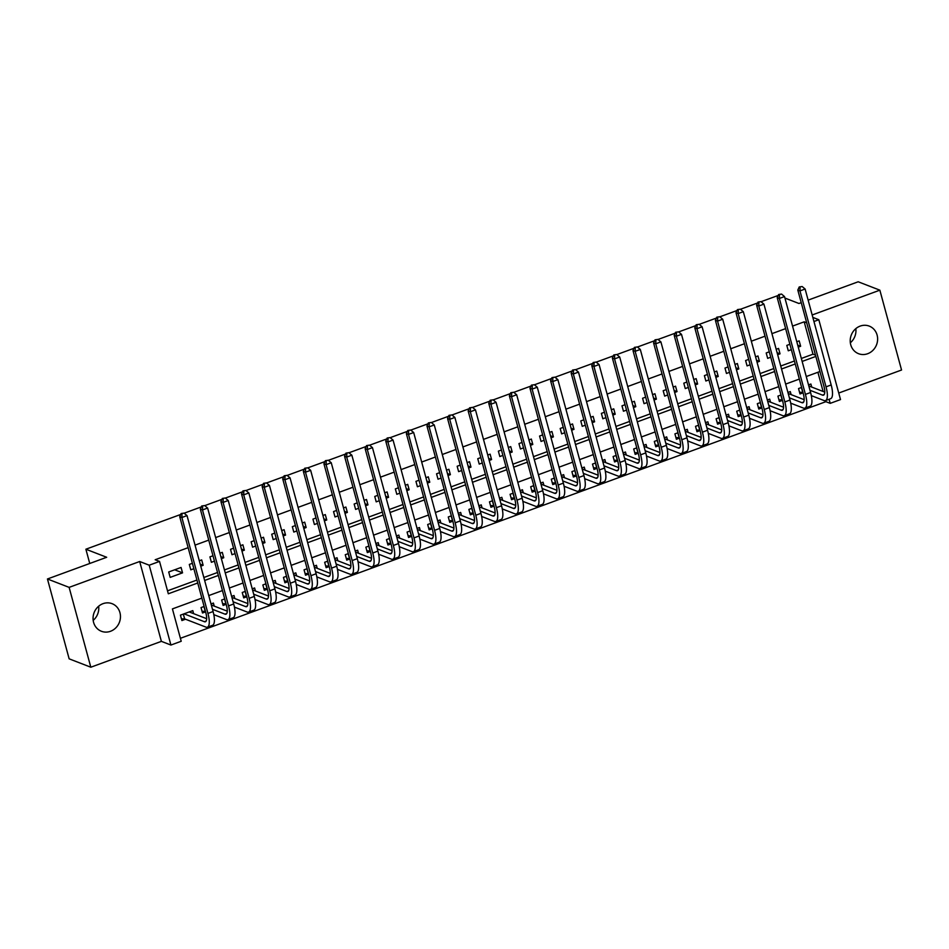 <?xml version="1.0" encoding="UTF-8"?>
<svg xmlns="http://www.w3.org/2000/svg" width="949" height="949" viewBox="0 0 949 949"><rect width="100%" height="100%" fill="white"/><g stroke="black" fill="none" stroke-linecap="round" stroke-linejoin="round"><path stroke-width="1.42" d="M98.66 606.209A14.793 13.535 -68.8 0 1 93.18 620.373M110.499 631.287A14.793 13.535 111.2 0 0 120.44 617.514A14.793 13.535 111.2 0 0 112.089 603.683A14.793 13.535 111.2 0 0 103.002 603.671A14.793 13.535 111.2 0 0 93.073 617.455A14.793 13.535 111.2 0 0 101.413 631.275A14.793 13.535 111.2 0 0 110.499 631.287M855.82 328.627A14.793 13.535 -68.8 0 1 850.34 342.791M867.671 353.716A14.793 13.535 111.2 0 0 877.6 339.932A14.793 13.535 111.2 0 0 869.26 326.112A14.793 13.535 111.2 0 0 860.162 326.1A14.793 13.535 111.2 0 0 850.233 339.884A14.793 13.535 111.2 0 0 858.584 353.704A14.793 13.535 111.2 0 0 867.671 353.716M201.84 598.119L172.421 608.902L181.212 641.263L170.915 645.047L149.218 565.201L159.527 561.417L168.317 593.789L197.736 583.006M161.377 641.358L139.681 561.511L69.123 587.372L47.45 578.985L69.147 658.831L90.819 667.218L161.377 641.358L170.915 645.047M838.738 393.04L901.55 370.015L879.853 290.169L812.178 314.973M813.957 321.509L818.821 319.73L840.517 399.576L830.221 403.349L829.106 399.268M180.405 638.297L825.879 401.676L830.221 403.349M69.123 587.372L90.819 667.218M808.145 300.121L858.181 281.782L879.853 290.169M181.069 567.455L168.708 571.986L170.179 577.383L182.54 572.852L181.069 567.455M200.761 566.173L203.145 565.296L201.674 559.91L199.302 560.776M192.386 563.315L189.314 564.441L190.785 569.827L193.857 568.712M221.366 558.617L223.75 557.751L222.28 552.354L219.907 553.22M212.991 555.758L209.919 556.885L211.378 562.283L214.45 561.156M241.971 551.061L244.344 550.195L242.885 544.797L240.512 545.675M233.596 548.202L230.524 549.329L231.983 554.726L235.055 553.599M262.576 543.516L264.949 542.638L263.49 537.253L261.105 538.119M254.19 540.657L251.129 541.784L252.588 547.17L255.661 546.043M283.182 535.96L285.554 535.094L284.095 529.696L281.711 530.562M274.795 533.101L271.722 534.228L273.193 539.625L276.266 538.498M303.787 528.403L306.159 527.537L304.688 522.14L302.316 523.018M295.4 525.544L292.328 526.671L293.799 532.069L296.871 530.942M324.38 520.859L326.764 519.981L325.293 514.583L322.921 515.461M316.005 518L312.933 519.115L314.404 524.512L317.476 523.385M344.985 513.302L347.37 512.424L345.899 507.039L343.526 507.905M336.61 510.443L333.538 511.57L334.997 516.968L338.069 515.841M365.59 505.746L367.963 504.88L366.504 499.482L364.131 500.348M357.215 502.887L354.143 504.014L355.602 509.411L358.675 508.284M386.196 498.201L388.568 497.323L387.109 491.926L384.725 492.804M377.809 495.331L374.748 496.457L376.207 501.855L379.28 500.728M406.801 490.645L409.173 489.767L407.714 484.381L405.33 485.247M398.414 487.786L395.342 488.913L396.812 494.299L399.885 493.172M427.406 483.088L429.778 482.222L428.307 476.825L425.935 477.691M419.019 480.23L415.947 481.357L417.418 486.754L420.49 485.627M447.999 475.532L450.384 474.666L448.913 469.269L446.54 470.146M439.624 472.673L436.552 473.8L438.023 479.198L441.095 478.071M468.604 467.987L470.989 467.11L469.518 461.712L467.145 462.59M460.229 465.129L457.157 466.244L458.616 471.641L461.688 470.514M489.209 460.431L491.582 459.565L490.123 454.168L487.75 455.034M480.835 457.572L477.762 458.699L479.221 464.097L482.294 462.97M509.815 452.875L512.187 452.009L510.728 446.611L508.344 447.477M501.428 450.016L498.367 451.143L499.826 456.54L502.899 455.413M530.42 445.33L532.792 444.452L531.333 439.055L528.949 439.933M522.033 442.459L518.961 443.586L520.432 448.984L523.504 447.857M551.025 437.774L553.397 436.896L551.927 431.51L549.554 432.376M542.638 434.915L539.566 436.042L541.037 441.427L544.109 440.3M571.618 430.217L574.003 429.351L572.532 423.954L570.159 424.82M563.243 427.358L560.171 428.485L561.642 433.883L564.714 432.756M592.223 422.661L594.608 421.795L593.137 416.397L590.764 417.275M583.849 419.802L580.776 420.929L582.235 426.326L585.308 425.199M612.829 415.116L615.201 414.238L613.742 408.841L611.37 409.719M604.454 412.257L601.381 413.373L602.84 418.77L605.913 417.643M633.434 407.56L635.806 406.694L634.347 401.297L631.963 402.162M625.047 404.701L621.986 405.828L623.446 411.225L626.518 410.098M654.039 400.003L656.411 399.138L654.952 393.74L652.568 394.606M645.652 397.145L642.58 398.272L644.051 403.669L647.123 402.542M674.644 392.459L677.017 391.581L675.546 386.184L673.173 387.062M666.257 389.588L663.185 390.715L664.656 396.113L667.728 394.986M695.237 384.903L697.622 384.025L696.151 378.639L693.778 379.505M686.862 382.044L683.79 383.171L685.261 388.556L688.333 387.441M715.843 377.346L718.227 376.48L716.756 371.083L714.383 371.949M707.468 374.487L704.395 375.614L705.854 381.012L708.927 379.885M736.448 369.79L738.82 368.924L737.361 363.526L734.989 364.404M728.073 366.931L725 368.058L726.459 373.455L729.532 372.328M757.053 362.245L759.425 361.367L757.966 355.97L755.582 356.848M748.666 359.386L745.606 360.513L747.065 365.899L750.137 364.772M777.658 354.689L780.031 353.823L778.571 348.425L776.187 349.291M769.271 351.83L766.199 352.957L767.67 358.354L770.742 357.227M801.608 387.441L798.536 388.556L799.995 393.954L803.068 392.827M781.003 394.986L777.931 396.113L779.402 401.51L782.462 400.383M760.398 402.542L757.326 403.669L758.797 409.066L761.869 407.94M739.793 410.098L736.721 411.225L738.192 416.611L741.264 415.484M719.188 417.643L716.115 418.77L717.586 424.167L720.659 423.04M698.594 425.199L695.522 426.326L696.981 431.724L700.054 430.597M677.989 432.756L674.917 433.883L676.376 439.28L679.448 438.153M657.384 440.312L654.312 441.427L655.783 446.825L658.843 445.698M636.779 447.857L633.707 448.984L635.178 454.381L638.25 453.254M616.174 455.413L613.101 456.54L614.572 461.938L617.645 460.811M595.569 462.97L592.496 464.097L593.967 469.482L597.04 468.355M574.975 470.514L571.903 471.641L573.362 477.039L576.434 475.912M554.37 478.071L551.298 479.198L552.757 484.595L555.829 483.468M533.765 485.627L530.693 486.754L532.164 492.14L535.224 491.024M513.16 493.172L510.088 494.299L511.558 499.696L514.631 498.569M492.555 500.728L489.482 501.855L490.953 507.252L494.026 506.125M471.95 508.284L468.877 509.411L470.348 514.809L473.421 513.682M451.356 515.841L448.284 516.968L449.743 522.353L452.815 521.226M430.751 523.385L427.679 524.512L429.138 529.91L432.21 528.783M410.146 530.942L407.074 532.069L408.544 537.466L411.605 536.339M389.541 538.498L386.468 539.625L387.939 545.011L391.012 543.896M368.936 546.043L365.863 547.17L367.334 552.567L370.407 551.44M348.33 553.599L345.258 554.726L346.729 560.124L349.801 558.997M327.737 561.156L324.665 562.283L326.124 567.68L329.196 566.553M307.132 568.712L304.06 569.839L305.519 575.224L308.591 574.098M286.527 576.257L283.454 577.383L284.925 582.781L287.986 581.654M265.922 583.813L262.849 584.94L264.32 590.337L267.393 589.21M245.317 591.369L242.244 592.496L243.715 597.882L246.787 596.767M224.711 598.914L221.639 600.041L223.11 605.438L226.182 604.311M204.118 606.47L201.046 607.597L202.505 612.995L205.577 611.868M825.879 401.676L825.583 400.561M823.115 391.474L817.896 372.269M811.715 387.062L810.897 384.025L808.524 384.903M791.122 394.618L790.292 391.581L787.919 392.459M770.517 402.174L769.686 399.138L767.314 400.003M749.912 409.731L749.081 406.694L746.709 407.56M729.306 417.275L728.488 414.238L726.104 415.116M708.701 424.832L707.883 421.795L705.498 422.661M688.096 432.388L687.278 429.351L684.905 430.217M667.503 439.933L666.673 436.896L664.3 437.774M646.898 447.489L646.067 444.452L643.695 445.33M626.293 455.046L625.462 452.009L623.09 452.875M605.687 462.602L604.869 459.565L602.485 460.431M585.082 470.146L584.264 467.11L581.879 467.987M564.477 477.703L563.659 474.666L561.286 475.532M543.884 485.259L543.053 482.222L540.681 483.088M523.279 492.804L522.448 489.767L520.076 490.645M502.673 500.36L501.843 497.323L499.471 498.201M482.068 507.917L481.25 504.88L478.865 505.746M461.463 515.473L460.645 512.436L458.26 513.302M440.858 523.018L440.039 519.981L437.667 520.859M420.265 530.574L419.434 527.537L417.062 528.403M399.659 538.13L398.829 535.094L396.457 535.96M379.054 545.675L378.224 542.638L375.851 543.516M358.449 553.231L357.631 550.195L355.246 551.072M337.844 560.788L337.025 557.751L334.641 558.617M317.239 568.332L316.42 565.296L314.048 566.173M296.646 575.889L295.815 572.852L293.443 573.73M276.04 583.445L275.21 580.408L272.838 581.274M255.435 591.002L254.605 587.965L252.232 588.831M234.83 598.546L234.012 595.509L231.627 596.387M214.225 606.103L213.406 603.066L211.022 603.932M193.62 613.659L192.801 610.622L180.44 615.154L181.9 620.551L185.506 619.222M801.336 358.461L812.985 354.191L804.194 321.83L792.545 326.1M785.63 328.627L771.94 333.645M765.024 336.183L751.335 341.201M744.419 343.74L730.73 348.757M723.814 351.284L710.125 356.302M703.209 358.841L689.532 363.858M682.616 366.397L668.926 371.415M662.011 373.953L648.321 378.971M641.405 381.498L627.716 386.516M620.8 389.054L607.111 394.072M600.195 396.611L586.506 401.629M579.59 404.155L565.912 409.173M558.997 411.712L545.307 416.73M538.391 419.268L524.702 424.286M517.786 426.825L504.097 431.842M497.181 434.369L483.492 439.387M476.576 441.926L462.887 446.943M455.971 449.482L442.293 454.5M435.377 457.027L421.688 462.044M414.772 464.583L401.083 469.601M394.167 472.139L380.478 477.157M373.562 479.684L359.873 484.714M352.957 487.24L339.267 492.258M332.352 494.797L318.674 499.815M311.758 502.353L298.069 507.371M291.153 509.898L277.464 514.916M270.548 517.454L256.859 522.472M249.943 525.011L236.254 530.028M229.338 532.555L215.648 537.573M208.733 540.111L195.055 545.129M188.139 547.668L155.185 559.744L159.527 561.417M167.51 590.824L196.929 580.041M203.845 577.502L217.535 572.484M224.45 569.946L238.14 564.928M245.056 562.401L258.745 557.383M265.649 554.845L279.338 549.827M286.254 547.288L299.943 542.27M306.859 539.732L320.548 534.714M327.464 532.187L341.154 527.169M348.069 524.631L361.759 519.613M368.675 517.075L382.364 512.057M389.268 509.53L402.957 504.512M409.873 501.974L423.562 496.956M430.478 494.417L444.168 489.399M451.083 486.861L464.773 481.843M471.689 479.316L485.378 474.298M492.294 471.76L505.983 466.742M512.887 464.203L526.576 459.186M533.492 456.659L547.182 451.641M554.097 449.102L567.787 444.085M574.703 441.546L588.392 436.528M595.308 433.99L608.997 428.972M615.913 426.445L629.602 421.427M636.506 418.889L650.195 413.871M657.111 411.332L670.801 406.314M677.716 403.788L691.406 398.77M698.322 396.231L712.011 391.213M718.927 388.675L732.616 383.657M739.532 381.13L753.221 376.101M760.125 373.574L773.815 368.556M780.73 366.017L794.42 361M798.263 347.132L800.636 346.266L799.165 340.869L796.792 341.747M789.876 344.273L786.804 345.4L788.275 350.798L791.347 349.671M47.45 578.985L106.679 557.277L85.885 549.222L89.752 563.481M85.885 549.222L180.725 514.453M184.153 513.195L201.33 506.896M204.759 505.639L221.936 499.34M225.364 498.083L242.541 491.784M245.969 490.538L263.146 484.239M266.562 482.982L283.739 476.683M287.167 475.425L304.344 469.126M307.773 467.869L324.949 461.582M328.378 460.324L345.555 454.025M348.983 452.768L366.16 446.469M369.588 445.211L386.765 438.924M390.181 437.667L407.358 431.368M410.787 430.111L427.963 423.812M431.392 422.554L448.569 416.255M451.997 414.998L469.174 408.711M472.602 407.453L489.779 401.154M493.207 399.897L510.384 393.598M513.8 392.34L530.977 386.053M534.406 384.796L551.583 378.497M555.011 377.239L572.188 370.94M575.616 369.683L592.793 363.384M596.221 362.138L613.398 355.839M616.826 354.582L634.003 348.283M637.42 347.026L654.596 340.727M658.025 339.469L675.202 333.182M678.63 331.925L695.807 325.626M699.235 324.368L716.412 318.069M719.84 316.812L737.017 310.513M740.445 309.267L757.622 302.968M761.039 301.711L778.204 295.459M139.681 561.511L149.218 565.201M804.194 321.83L806.697 322.79M812.842 317.405L818.821 319.73M784.93 298.057L798.951 303.49L801.229 302.66M819.936 371.522L806.247 376.539M799.331 379.078L785.642 384.096M778.726 386.634L765.036 391.652M758.132 394.179L744.443 399.197M737.527 401.735L723.838 406.753M716.922 409.292L703.233 414.31M696.317 416.836L682.628 421.866M675.712 424.393L662.022 429.411M655.107 431.949L641.417 436.967M634.513 439.506L620.824 444.523M613.908 447.05L600.219 452.068M593.303 454.607L579.614 459.624M572.698 462.163L559.008 467.181M552.093 469.708L538.403 474.725M531.487 477.264L517.798 482.282M510.894 484.82L497.205 489.838M490.289 492.377L476.6 497.395M469.684 499.921L455.994 504.939M449.079 507.478L435.389 512.496M428.474 515.034L414.784 520.052M407.868 522.579L394.179 527.597M387.275 530.135L373.586 535.153M366.67 537.692L352.981 542.709M346.065 545.248L332.375 550.266M325.46 552.793L311.77 557.81M304.854 560.349L291.165 565.367M284.249 567.905L270.56 572.923M263.656 575.45L249.967 580.468M243.051 583.006L229.361 588.024M222.446 590.563L208.756 595.581M204.652 580.468L218.341 575.45M225.257 572.923L238.946 567.905M245.862 565.367L259.552 560.349M266.455 557.81L280.145 552.793M287.061 550.266L300.75 545.248M307.666 542.709L321.355 537.692M328.271 535.153L341.96 530.135M348.876 527.597L362.565 522.579M369.481 520.052L383.171 515.034M390.075 512.496L403.764 507.478M410.68 504.939L424.369 499.921M431.285 497.395L444.974 492.377M451.89 489.838L465.579 484.82M472.495 482.282L486.185 477.264M493.1 474.725L506.79 469.708M513.694 467.181L527.383 462.163M534.299 459.624L547.988 454.607M554.904 452.068L568.593 447.05M575.509 444.523L589.199 439.506M596.114 436.967L609.804 431.949M616.72 429.411L630.409 424.393M637.313 421.854L651.002 416.836M657.918 414.31L671.607 409.292M678.523 406.753L692.212 401.735M699.128 399.197L712.818 394.179M719.733 391.652L733.423 386.634M740.339 384.096L754.028 379.078M760.932 376.539L774.621 371.522M781.537 368.995L795.226 363.965M802.142 361.439L815.832 356.421M812.985 354.191L815.488 355.163M797.718 345.139L800.636 346.266M777.112 352.684L780.031 353.823M756.507 360.24L759.425 361.367M735.902 367.797L738.82 368.924M715.297 375.341L718.227 376.48M694.704 382.898L697.622 384.025M674.098 390.454L677.017 391.581M653.493 398.011L656.411 399.138M632.888 405.555L635.806 406.694M612.283 413.112L615.201 414.238M591.678 420.668L594.608 421.795M571.084 428.213L574.003 429.351M550.479 435.769L553.397 436.896M529.874 443.325L532.792 444.452M509.269 450.882L512.187 452.009M488.664 458.426L491.582 459.565M468.059 465.983L470.989 467.11M447.465 473.539L450.384 474.666M426.86 481.084L429.778 482.222M406.255 488.64L409.173 489.767M385.65 496.197L388.568 497.323M365.045 503.741L367.963 504.88M344.44 511.297L347.37 512.424M323.846 518.854L326.764 519.981M303.241 526.41L306.159 527.537M282.636 533.955L285.554 535.094M262.031 541.511L264.949 542.638M241.426 549.068L244.344 550.195M220.82 556.612L223.75 557.751M200.227 564.169L203.145 565.296M174.663 569.803L182.54 572.852M802.166 286.539L799.236 286.954L802.166 286.539L805.12 289.018L799.971 290.916L826.033 386.836A17.331 5.433 69.9 0 1 825.5 400.597A17.331 5.433 69.9 0 1 823.934 400.502L811.324 395.626M802.949 392.376L799.533 392.245M808.797 385.935L824.764 392.115M809.983 390.276L822.463 395.104A11.554 3.618 -110.1 0 0 823.507 395.164A11.554 3.618 -110.1 0 0 823.874 385.994L797.812 290.074L799.236 286.954M805.12 289.018L831.182 384.95A17.331 5.433 69.9 0 1 830.648 398.699L825.5 400.597M800.102 287.286L799.971 290.916L797.812 290.074M801.431 387.5L802.735 392.293M781.561 294.083L778.643 294.51L781.561 294.083L784.526 296.574L779.366 298.461L805.428 394.393A17.331 5.433 69.9 0 1 804.894 408.141A17.331 5.433 69.9 0 1 803.329 408.058L790.719 403.171M782.344 399.932L778.927 399.79M788.192 393.491L804.159 399.671M789.378 397.833L801.858 402.661A11.554 3.618 -110.1 0 0 802.913 402.72A11.554 3.618 -110.1 0 0 803.269 393.55L777.207 297.63L778.643 294.51M784.526 296.574L810.588 392.495A17.331 5.433 69.9 0 1 810.043 406.255L804.894 408.141M779.509 294.842L779.366 298.461L777.207 297.63M780.825 395.057L782.13 399.849M760.956 301.64L758.037 302.055L760.956 301.64L763.921 304.131L758.773 306.017L784.835 401.937A17.331 5.433 69.9 0 1 784.289 415.698A17.331 5.433 69.9 0 1 782.723 415.615L770.114 410.727M761.739 407.489L758.322 407.346M767.599 401.047L783.554 407.216M768.773 405.377L781.264 410.217A11.554 3.618 -110.1 0 0 782.308 410.276A11.554 3.618 -110.1 0 0 782.664 401.107L756.602 305.175L758.037 302.055M763.921 304.131L789.983 400.051A17.331 5.433 69.9 0 1 789.449 413.811L784.289 415.698M758.903 302.399L758.773 306.017L756.602 305.175M760.22 402.601L761.525 407.406M740.362 309.196L737.432 309.611L740.362 309.196L743.316 311.687L738.168 313.573L764.23 409.493A17.331 5.433 69.9 0 1 763.696 423.254A17.331 5.433 69.9 0 1 762.118 423.159L749.508 418.284M741.133 415.045L737.729 414.903M746.993 408.592L762.949 414.772M748.168 412.934L760.659 417.774A11.554 3.618 -110.1 0 0 761.703 417.821A11.554 3.618 -110.1 0 0 762.059 408.651L735.997 312.731L737.432 309.611M743.316 311.687L769.378 407.607A17.331 5.433 69.9 0 1 768.844 421.356L763.696 423.254M738.298 309.943L738.168 313.573L735.997 312.731M739.615 410.158L740.92 414.962M719.757 316.741L716.827 317.168L719.757 316.741L722.711 319.232L717.563 321.118L743.625 417.05A17.331 5.433 69.9 0 1 743.091 430.799A17.331 5.433 69.9 0 1 741.525 430.716L728.903 425.828M720.54 422.59L717.124 422.447M726.388 416.148L742.343 422.329M727.563 420.49L740.054 425.318A11.554 3.618 -110.1 0 0 741.098 425.377A11.554 3.618 -110.1 0 0 741.454 416.208L715.392 320.288L716.827 317.168M722.711 319.232L748.773 415.164A17.331 5.433 69.9 0 1 748.239 428.912L743.091 430.799M717.693 317.5L717.563 321.118L715.392 320.288M719.022 417.714L720.315 422.507M699.152 324.297L696.222 324.712L699.152 324.297L702.106 326.788L696.957 328.674L723.019 424.594A17.331 5.433 69.9 0 1 722.486 438.355A17.331 5.433 69.9 0 1 720.92 438.272L708.298 433.385M699.935 430.146L696.519 430.004M705.783 423.705L721.75 429.885M706.958 428.035L719.449 432.874A11.554 3.618 -110.1 0 0 720.493 432.934A11.554 3.618 -110.1 0 0 720.849 423.764L694.787 327.832L696.222 324.712M702.106 326.788L728.168 422.708A17.331 5.433 69.9 0 1 727.634 436.469L722.486 438.355M697.088 325.056L696.957 328.674L694.787 327.832M698.417 425.271L699.721 430.063M678.547 331.853L675.617 332.269L678.547 331.853L681.501 334.345L676.352 336.231L702.414 432.151A17.331 5.433 69.9 0 1 701.88 445.911A17.331 5.433 69.9 0 1 700.315 445.816L687.705 440.941M679.33 437.703L675.913 437.56M685.178 431.249L701.145 437.43M686.364 435.591L698.844 440.431A11.554 3.618 -110.1 0 0 699.888 440.49A11.554 3.618 -110.1 0 0 700.255 431.309L674.193 335.388L675.617 332.269M681.501 334.345L707.563 430.265A17.331 5.433 69.9 0 1 707.029 444.025L701.88 445.911M676.483 332.601L676.352 336.231L674.193 335.388M677.811 432.815L679.116 437.619M657.942 339.398L655.024 339.825L657.942 339.398L660.907 341.889L655.747 343.787L681.809 439.707A17.331 5.433 69.9 0 1 681.275 453.468A17.331 5.433 69.9 0 1 679.709 453.373L667.1 448.497M658.725 445.247L655.308 445.117M664.573 438.806L680.54 444.986M665.759 443.147L678.238 447.975A11.554 3.618 -110.1 0 0 679.294 448.035A11.554 3.618 -110.1 0 0 679.65 438.865L653.588 342.945L655.024 339.825M660.907 341.889L686.969 437.821A17.331 5.433 69.9 0 1 686.424 451.57L681.275 453.468M655.889 340.157L655.747 343.787L653.588 342.945M657.206 440.372L658.511 445.164M637.337 346.954L634.418 347.381L637.337 346.954L640.302 349.446L635.154 351.332L661.216 447.264A17.331 5.433 69.9 0 1 660.67 461.012A17.331 5.433 69.9 0 1 659.104 460.929L646.494 456.042M638.119 452.803L634.703 452.661M643.98 446.362L659.935 452.543M645.154 450.704L657.645 455.532A11.554 3.618 -110.1 0 0 658.689 455.591A11.554 3.618 -110.1 0 0 659.045 446.421L632.983 350.501L634.418 347.381M640.302 349.446L666.364 445.366A17.331 5.433 69.9 0 1 665.83 459.126L660.67 461.012M635.284 347.714L635.154 351.332L632.983 350.501M636.601 447.928L637.906 452.72M616.743 354.511L613.813 354.926L616.743 354.511L619.697 357.002L614.549 358.888L640.611 454.808A17.331 5.433 69.9 0 1 640.077 468.569A17.331 5.433 69.9 0 1 638.499 468.486L625.889 463.598M617.514 460.36L614.11 460.218M623.374 453.919L639.329 460.087M624.549 458.248L637.04 463.088A11.554 3.618 -110.1 0 0 638.084 463.148A11.554 3.618 -110.1 0 0 638.44 453.978L612.378 358.046L613.813 354.926M619.697 357.002L645.759 452.922A17.331 5.433 69.9 0 1 645.225 466.683L640.077 468.569M614.679 355.27L614.549 358.888L612.378 358.046M615.996 455.473L617.301 460.277M596.138 362.067L593.208 362.482L596.138 362.067L599.092 364.558L593.944 366.444L620.005 462.365A17.331 5.433 69.9 0 1 619.472 476.125A17.331 5.433 69.9 0 1 617.906 476.03L605.284 471.155M596.921 467.916L593.505 467.774M602.769 461.463L618.724 467.643M603.944 465.805L616.435 470.633A11.554 3.618 -110.1 0 0 617.479 470.692A11.554 3.618 -110.1 0 0 617.835 461.522L591.773 365.602L593.208 362.482M599.092 364.558L625.154 460.479A17.331 5.433 69.9 0 1 624.62 474.227L619.472 476.125M594.074 362.815L593.944 366.444L591.773 365.602M595.403 463.029L596.696 467.821M575.533 369.612L572.603 370.039L575.533 369.612L578.487 372.103L573.338 373.989L599.4 469.921A17.331 5.433 69.9 0 1 598.866 483.67A17.331 5.433 69.9 0 1 597.301 483.587L584.679 478.699M576.316 475.461L572.899 475.319M582.164 469.02L598.131 475.2M583.338 473.361L595.83 478.189A11.554 3.618 -110.1 0 0 596.874 478.249A11.554 3.618 -110.1 0 0 597.229 469.079L571.168 373.159L572.603 370.039M578.487 372.103L604.549 468.035A17.331 5.433 69.9 0 1 604.015 481.784L598.866 483.67M573.469 370.371L573.338 373.989L571.168 373.159M574.797 470.585L576.102 475.378M554.928 377.168L551.998 377.583L554.928 377.168L557.882 379.659L552.733 381.545L578.795 477.466A17.331 5.433 69.9 0 1 578.261 491.226A17.331 5.433 69.9 0 1 576.695 491.143L564.086 486.256M555.711 483.017L552.294 482.875M561.559 476.576L577.526 482.756M562.745 480.906L575.224 485.746A11.554 3.618 -110.1 0 0 576.268 485.805A11.554 3.618 -110.1 0 0 576.636 476.635L550.574 380.703L551.998 377.583M557.882 379.659L583.943 475.579A17.331 5.433 69.9 0 1 583.41 489.34L578.261 491.226M552.864 377.927L552.733 381.545L550.574 380.703M554.192 478.13L555.497 482.934M534.323 384.725L531.404 385.14L534.323 384.725L537.288 387.216L532.128 389.102L558.19 485.022A17.331 5.433 69.9 0 1 557.656 498.783A17.331 5.433 69.9 0 1 556.09 498.688L543.48 493.812M535.106 490.574L531.689 490.431M540.954 484.12L556.921 490.301M542.14 488.462L554.619 493.302A11.554 3.618 -110.1 0 0 555.675 493.361A11.554 3.618 -110.1 0 0 556.031 484.18L529.969 388.26L531.404 385.14M537.288 387.216L563.35 483.136A17.331 5.433 69.9 0 1 562.804 496.896L557.656 498.783M532.27 385.472L532.128 389.102L529.969 388.26M533.587 485.686L534.892 490.491M513.717 392.269L510.799 392.696L513.717 392.269L516.683 394.76L511.535 396.658L537.597 492.578A17.331 5.433 69.9 0 1 537.051 506.327A17.331 5.433 69.9 0 1 535.485 506.244L522.875 501.369M514.5 498.118L511.084 497.976M520.36 491.677L536.315 497.857M521.535 496.019L534.026 500.847A11.554 3.618 -110.1 0 0 535.07 500.906A11.554 3.618 -110.1 0 0 535.426 491.736L509.364 395.816L510.799 392.696M516.683 394.76L542.745 490.692A17.331 5.433 69.9 0 1 542.211 504.441L537.051 506.327M511.665 393.028L511.535 396.658L509.364 395.816M512.982 493.243L514.287 498.035M493.124 399.826L490.194 400.253L493.124 399.826L496.078 402.317L490.93 404.203L516.991 500.135A17.331 5.433 69.9 0 1 516.458 513.884A17.331 5.433 69.9 0 1 514.88 513.8L502.27 508.913M493.895 505.675L490.491 505.532M499.755 499.233L515.71 505.414M500.93 503.575L513.421 508.403A11.554 3.618 -110.1 0 0 514.465 508.462A11.554 3.618 -110.1 0 0 514.821 499.293L488.759 403.372L490.194 400.253M496.078 402.317L522.14 498.237A17.331 5.433 69.9 0 1 521.606 511.997L516.458 513.884M491.06 400.585L490.93 404.203L488.759 403.372M492.377 500.799L493.682 505.592M472.519 407.382L469.589 407.797L472.519 407.382L475.473 409.873L470.324 411.759L496.386 507.679A17.331 5.433 69.9 0 1 495.853 521.44A17.331 5.433 69.9 0 1 494.287 521.357L481.665 516.47M473.302 513.231L469.885 513.089M479.15 506.79L495.105 512.958M480.324 511.12L492.816 515.959A11.554 3.618 -110.1 0 0 493.86 516.019A11.554 3.618 -110.1 0 0 494.215 506.849L468.154 410.917L469.589 407.797M475.473 409.873L501.535 505.793A17.331 5.433 69.9 0 1 501.001 519.554L495.853 521.44M470.455 408.141L470.324 411.759L468.154 410.917M471.783 508.344L473.077 513.148M451.914 414.938L448.984 415.354L451.914 414.938L454.868 417.43L449.719 419.316L475.781 515.236A17.331 5.433 69.9 0 1 475.247 528.996A17.331 5.433 69.9 0 1 473.681 528.901L461.06 524.026M452.697 520.776L449.28 520.645M458.545 514.334L474.512 520.515M459.719 518.676L472.211 523.504A11.554 3.618 -110.1 0 0 473.254 523.563A11.554 3.618 -110.1 0 0 473.61 514.394L447.548 418.473L448.984 415.354M454.868 417.43L480.929 513.35A17.331 5.433 69.9 0 1 480.396 527.098L475.247 528.996M449.85 415.686L449.719 419.316L447.548 418.473M451.178 515.9L452.483 520.693M431.309 422.483L428.379 422.91L431.309 422.483L434.262 424.974L429.114 426.86L455.176 522.792A17.331 5.433 69.9 0 1 454.642 536.541A17.331 5.433 69.9 0 1 453.076 536.458L440.466 531.57M432.092 528.332L428.675 528.19M437.94 521.891L453.907 528.071M439.126 526.232L451.605 531.06A11.554 3.618 -110.1 0 0 452.649 531.12A11.554 3.618 -110.1 0 0 453.017 521.95L426.955 426.03L428.379 422.91M434.262 424.974L460.324 520.906A17.331 5.433 69.9 0 1 459.791 534.655L454.642 536.541M429.245 423.242L429.114 426.86L426.955 426.03M430.573 523.457L431.878 528.249M410.703 430.039L407.785 430.455L410.703 430.039L413.669 432.53L408.509 434.417L434.571 530.337A17.331 5.433 69.9 0 1 434.037 544.097A17.331 5.433 69.9 0 1 432.471 544.014L419.861 539.127M411.486 535.888L408.07 535.746M417.335 529.447L433.302 535.627M418.521 533.777L431 538.617A11.554 3.618 -110.1 0 0 432.056 538.676A11.554 3.618 -110.1 0 0 432.412 529.506L406.35 433.574L407.785 430.455M413.669 432.53L439.731 528.451A17.331 5.433 69.9 0 1 439.185 542.211L434.037 544.097M408.651 430.799L408.509 434.417L406.35 433.574M409.968 531.001L411.273 535.805M390.098 437.596L387.18 438.011L390.098 437.596L393.064 440.087L387.916 441.973L413.978 537.893A17.331 5.433 69.9 0 1 413.432 551.654A17.331 5.433 69.9 0 1 411.866 551.559L399.256 546.683M390.881 543.445L387.465 543.303M396.741 536.992L412.696 543.172M397.916 541.333L410.407 546.173A11.554 3.618 -110.1 0 0 411.451 546.221A11.554 3.618 -110.1 0 0 411.807 537.051L385.745 441.131L387.18 438.011M393.064 440.087L419.126 536.007A17.331 5.433 69.9 0 1 418.592 549.768L413.432 551.654M388.046 438.343L387.916 441.973L385.745 441.131M389.363 538.558L390.668 543.362M369.505 445.14L366.575 445.567L369.505 445.14L372.459 447.631L367.31 449.529L393.372 545.45A17.331 5.433 69.9 0 1 392.839 559.198A17.331 5.433 69.9 0 1 391.261 559.115L378.651 554.228M370.276 550.989L366.872 550.847M376.136 544.548L392.091 550.728M377.311 548.89L389.802 553.718A11.554 3.618 -110.1 0 0 390.846 553.777A11.554 3.618 -110.1 0 0 391.202 544.607L365.14 448.687L366.575 445.567M372.459 447.631L398.521 543.563A17.331 5.433 69.9 0 1 397.987 557.312L392.839 559.198M367.441 445.9L367.31 449.529L365.14 448.687M368.758 546.114L370.063 550.906M348.9 452.697L345.97 453.124L348.9 452.697L351.854 455.188L346.705 457.074L372.767 553.006A17.331 5.433 69.9 0 1 372.233 566.755A17.331 5.433 69.9 0 1 370.668 566.672L358.046 561.784M349.683 558.546L346.266 558.403M355.531 552.104L371.486 558.285M356.705 556.434L369.197 561.274A11.554 3.618 -110.1 0 0 370.24 561.333A11.554 3.618 -110.1 0 0 370.596 552.164L344.534 456.244L345.97 453.124M351.854 455.188L377.916 551.108A17.331 5.433 69.9 0 1 377.382 564.869L372.233 566.755M346.836 453.456L346.705 457.074L344.534 456.244M348.164 553.67L349.457 558.463M328.295 460.253L325.365 460.668L328.295 460.253L331.248 462.744L326.1 464.63L352.162 560.551A17.331 5.433 69.9 0 1 351.628 574.311A17.331 5.433 69.9 0 1 350.062 574.228L337.441 569.341M329.078 566.102L325.661 565.96M334.926 559.649L350.893 565.829M336.1 563.991L348.591 568.831A11.554 3.618 -110.1 0 0 349.635 568.89A11.554 3.618 -110.1 0 0 349.991 559.72L323.929 463.788L325.365 460.668M331.248 462.744L357.31 558.664A17.331 5.433 69.9 0 1 356.777 572.425L351.628 574.311M326.231 461.012L326.1 464.63L323.929 463.788M327.559 561.215L328.864 566.019M307.69 467.81L304.759 468.225L307.69 467.81L310.643 470.301L305.495 472.187L331.557 568.107A17.331 5.433 69.9 0 1 331.023 581.867A17.331 5.433 69.9 0 1 329.457 581.773L316.847 576.897M308.472 573.647L305.056 573.516M314.321 567.205L330.288 573.386M315.507 571.547L327.986 576.375A11.554 3.618 -110.1 0 0 329.03 576.434A11.554 3.618 -110.1 0 0 329.398 567.265L303.336 471.345L304.759 468.225M310.643 470.301L336.705 566.221A17.331 5.433 69.9 0 1 336.171 579.969L331.023 581.867M305.625 468.557L305.495 472.187L303.336 471.345M306.954 568.771L308.259 573.564M287.084 475.354L284.166 475.781L287.084 475.354L290.05 477.845L284.89 479.731L310.952 575.663A17.331 5.433 69.9 0 1 310.418 589.412A17.331 5.433 69.9 0 1 308.852 589.329L296.242 584.442M287.867 581.203L284.451 581.061M293.716 574.762L309.682 580.942M294.902 579.104L307.381 583.932A11.554 3.618 -110.1 0 0 308.437 583.991A11.554 3.618 -110.1 0 0 308.793 574.821L282.731 478.901L284.166 475.781M290.05 477.845L316.112 573.777A17.331 5.433 69.9 0 1 315.566 587.526L310.418 589.412M285.032 476.113L284.89 479.731L282.731 478.901M286.349 576.328L287.654 581.12M266.479 482.911L263.561 483.326L266.479 482.911L269.445 485.402L264.297 487.288L290.358 583.208A17.331 5.433 69.9 0 1 289.813 596.968A17.331 5.433 69.9 0 1 288.247 596.885L275.637 591.998M267.262 588.76L263.846 588.617M273.122 582.318L289.077 588.487M274.297 586.648L286.788 591.488A11.554 3.618 -110.1 0 0 287.832 591.547A11.554 3.618 -110.1 0 0 288.188 582.378L262.126 486.446L263.561 483.326M269.445 485.402L295.507 581.322A17.331 5.433 69.9 0 1 294.973 595.082L289.813 596.968M264.427 483.67L264.297 487.288L262.126 486.446M265.744 583.872L267.049 588.677M245.886 490.467L242.956 490.882L245.886 490.467L248.84 492.958L243.691 494.844L269.753 590.764A17.331 5.433 69.9 0 1 269.219 604.525A17.331 5.433 69.9 0 1 267.642 604.43L255.032 599.554M246.657 596.316L243.252 596.174M252.517 589.863L268.472 596.043M253.691 594.204L266.183 599.044A11.554 3.618 -110.1 0 0 267.227 599.092A11.554 3.618 -110.1 0 0 267.582 589.922L241.52 494.002L242.956 490.882M248.84 492.958L274.902 588.878A17.331 5.433 69.9 0 1 274.368 602.639L269.219 604.525M243.822 491.214L243.691 494.844L241.52 494.002M245.139 591.429L246.443 596.233M225.281 498.011L222.351 498.439L225.281 498.011L228.235 500.503L223.086 502.401L249.148 598.321A17.331 5.433 69.9 0 1 248.614 612.069A17.331 5.433 69.9 0 1 247.048 611.986L234.427 607.099M226.064 603.861L222.647 603.718M231.912 597.419L247.867 603.6M233.086 601.761L245.577 606.589A11.554 3.618 -110.1 0 0 246.621 606.648A11.554 3.618 -110.1 0 0 246.977 597.479L220.915 501.558L222.351 498.439M228.235 500.503L254.296 596.435A17.331 5.433 69.9 0 1 253.763 610.183L248.614 612.069M223.217 498.771L223.086 502.401L220.915 501.558M224.545 598.985L225.838 603.778M204.676 505.568L201.746 505.983L204.676 505.568L207.629 508.059L202.481 509.945L228.543 605.877A17.331 5.433 69.9 0 1 228.009 619.626A17.331 5.433 69.9 0 1 226.443 619.543L213.822 614.655M205.458 611.417L202.042 611.275M211.307 604.976L227.274 611.156M212.481 609.305L224.972 614.145A11.554 3.618 -110.1 0 0 226.016 614.205A11.554 3.618 -110.1 0 0 226.372 605.035L200.31 509.115L201.746 505.983M207.629 508.059L233.691 603.979A17.331 5.433 69.9 0 1 233.157 617.74L228.009 619.626M202.612 506.327L202.481 509.945L200.31 509.115M203.94 606.541L205.245 611.334M184.07 513.124L181.14 513.539L184.07 513.124L187.024 515.615L181.876 517.502L207.938 613.422A17.331 5.433 69.9 0 1 207.404 627.182A17.331 5.433 69.9 0 1 205.838 627.087L184.64 618.89L181.437 618.831M189.195 611.939L206.668 618.701M184.047 613.825L204.367 621.702A11.554 3.618 -110.1 0 0 205.411 621.761A11.554 3.618 -110.1 0 0 205.779 612.591L179.717 516.659L181.14 513.539M187.024 515.615L213.086 611.536A17.331 5.433 69.9 0 1 212.552 625.296L207.404 627.182M182.006 513.872L181.876 517.502L179.717 516.659M183.335 614.086L184.64 618.89M824.266 394.452L822.463 395.104M831.182 384.95L826.033 386.836M803.673 401.996L801.858 402.661M810.588 392.495L805.428 394.393M783.067 409.553L781.264 410.217M789.983 400.051L784.835 401.937M762.462 417.109L760.659 417.774M769.378 407.607L764.23 409.493M741.857 424.654L740.054 425.318M748.773 415.164L743.625 417.05M721.252 432.21L719.449 432.874M728.168 422.708L723.019 424.594M700.647 439.767L698.844 440.431M707.563 430.265L702.414 432.151M680.053 447.323L678.238 447.975M686.969 437.821L681.809 439.707M659.448 454.868L657.645 455.532M666.364 445.366L661.216 447.264M638.843 462.424L637.04 463.088M645.759 452.922L640.611 454.808M618.238 469.98L616.435 470.633M625.154 460.479L620.005 462.365M597.633 477.525L595.83 478.189M604.549 468.035L599.4 469.921M577.028 485.081L575.224 485.746M583.943 475.579L578.795 477.466M556.434 492.638L554.619 493.302M563.35 483.136L558.19 485.022M535.829 500.194L534.026 500.847M542.745 490.692L537.597 492.578M515.224 507.739L513.421 508.403M522.14 498.237L516.991 500.135M494.619 515.295L492.816 515.959M501.535 505.793L496.386 507.679M474.014 522.852L472.211 523.504M480.929 513.35L475.781 515.236M453.408 530.396L451.605 531.06M460.324 520.906L455.176 522.792M432.815 537.953L431 538.617M439.731 528.451L434.571 530.337M412.21 545.509L410.407 546.173M419.126 536.007L413.978 537.893M391.605 553.053L389.802 553.718M398.521 543.563L393.372 545.45M371 560.61L369.197 561.274M377.916 551.108L372.767 553.006M350.395 568.166L348.591 568.831M357.31 558.664L352.162 560.551M329.789 575.723L327.986 576.375M336.705 566.221L331.557 568.107M309.196 583.267L307.381 583.932M316.112 573.777L310.952 575.663M288.591 590.824L286.788 591.488M295.507 581.322L290.358 583.208M267.986 598.38L266.183 599.044M274.902 588.878L269.753 590.764M247.381 605.925L245.577 606.589M254.296 596.435L249.148 598.321M226.775 613.481L224.972 614.145M233.691 603.979L228.543 605.877M206.17 621.037L204.367 621.702M213.086 611.536L207.938 613.422"/></g></svg>
